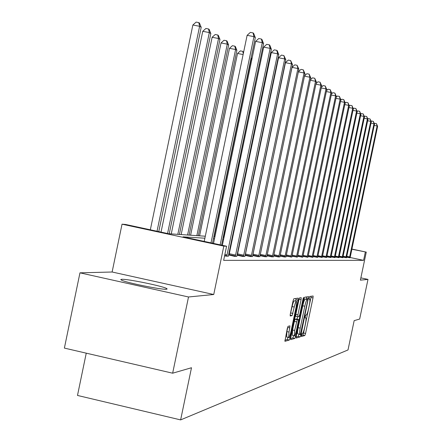 <?xml version="1.0" encoding="UTF-8"?>
<svg xmlns="http://www.w3.org/2000/svg" width="442" height="442" viewBox="0 0 442 442"><rect width="100%" height="100%" fill="white"/><g stroke="black" fill="none" stroke-linecap="round" stroke-linejoin="round"><path stroke-width="0.66" d="M301.389 335.213L301.306 336.544L304.825 335.528L305.56 333.461L313.002 297.925L313.118 295.996L309.72 296.477L309.118 299.284L309.643 299.223C310.107 299.715 309.98 301.787 309.267 305.433L308.643 308.422C307.77 312.295 306.98 314.494 306.267 315.019L305.814 315.113L305.295 316.566L305.212 317.92L305.765 317.82C306.218 318.317 306.096 320.362 305.389 323.958L304.765 326.947C303.892 330.82 303.096 333.047 302.372 333.616L301.919 333.743L301.389 335.213M121.683 279.3C127.158 278.808 162.325 285.996 166.557 288.466L167.164 288.985L166.424 289.234C161.866 289.919 126.069 282.676 121.495 280.134L120.76 279.548L121.683 279.3M79.963 272.836L188.513 296.98L213.735 294.51L112.119 272.007L79.963 272.836L64.383 348.097L172.651 373.197L191.496 367.738L180.629 419.9L348.009 349.948L354.158 320.643L359.661 319.052L367.982 279.405L360.865 277.869M172.651 373.197L188.513 296.98M288.096 326.318L287.278 328.539L284.913 341.323L289.328 340.047L290.129 337.848L298.013 300.184L298.123 298.14L293.864 298.748L293.052 300.93L290.333 313.936L290.223 315.991L292.107 315.616L294.25 307.041C295.079 303.405 295.814 301.477 296.46 301.251L296.168 306.709L290.969 331.55C290.123 335.257 289.372 337.218 288.72 337.428L289.013 332.064L289.996 325.87L288.096 326.318M351.887 249.056L366.269 252.117L360.39 280.151L367.982 279.405M366.269 252.117L351.854 249.211M204.889 238.205L183.032 236.846L226.591 246.233L223.646 260.355L363.589 260.36L365.33 252.073M226.591 246.233L223.818 246.117L122.036 224.177L125.6 224.47L168.568 233.73L205.303 236.216M213.735 294.51L223.818 246.117M296.273 336.102L296.19 338.047L300.217 336.87L300.974 334.765L308.66 296.637L304.742 297.19L303.974 299.284L296.273 336.102M290.604 338.605L292.819 337.964L294.886 338.428L290.687 339.649M299.162 298.295L299.002 299.262L301.079 299.72L301.19 297.704L299.416 297.952L298.626 300.09L290.764 337.671L290.654 339.649M301.079 299.72L297.919 314.826L297.809 316.815L298.996 316.571L299.77 314.444L303.041 298.831L303.593 297.361L303.516 298.759L295.659 336.274L294.886 338.428M86.251 353.169L77.494 395.446L180.629 419.9M112.119 272.007L122.036 224.177M213.84 236.79L214.9 236.862M223.177 237.426L224 237.481M232.022 238.023L232.63 238.067M240.426 238.592L240.835 238.619M240.465 240.409L240.05 240.382M232.249 239.901L231.641 239.862M223.608 239.365L222.779 239.31M214.497 238.796L213.431 238.73M237.978 252.332L237.564 252.321M229.702 252.128L229.089 252.111M363.589 260.36L350.13 257.487M228.299 256.189L224.564 255.957M236.79 256.299L234.702 256.393L229.022 255.04M236.967 255.167L237.315 255.172M244.862 256.404L242.879 256.493L236.962 255.211M252.542 256.504L250.653 256.587L245.023 255.371M259.857 256.598L258.056 256.675L252.691 255.52L292.029 67.388L297.919 68.527L298.919 69.256L259.846 256.697M266.835 256.686L265.117 256.763L260.001 255.658M273.504 256.774L271.858 256.846L266.979 255.791M279.874 256.852L278.3 256.924L273.637 255.918M285.968 256.929L284.466 256.995L280.001 256.034M291.808 257.006L286.09 256.15M297.405 257.078L291.924 256.255M302.776 257.145L297.516 256.36M307.93 257.211L302.881 256.454M312.886 257.272L308.035 256.548M317.649 257.332L312.986 256.636M322.24 257.393L317.748 256.725M326.655 257.448L322.334 256.802M330.914 257.504L326.748 256.879M335.025 257.553L331.003 256.957M338.986 257.603L335.108 257.029M342.815 257.653L339.069 257.095M346.517 257.703L342.898 257.161M350.092 257.747L346.594 257.227M301.333 335.517L302.836 335.08L303.577 333.014L311.201 296.267M306.306 299.201L306.715 296.908M296.112 337.014L298.195 336.417L298.996 334.102M300.438 334.158L307.626 300.88L307.704 299.51L307.218 299.582C306.494 300.068 305.693 302.284 304.803 306.229L300.223 328.119C299.516 331.732 299.389 333.787 299.842 334.296L300.438 334.158M305.687 299.068L307.693 299.505M297.919 333.843L297.814 333.837C297.356 333.334 297.477 331.273 298.184 327.666L302.764 305.781C303.654 301.836 304.461 299.621 305.184 299.135L307.704 299.51M299.002 299.262L295.842 314.361L295.731 316.356L297.792 316.809L295.731 316.356M297.588 316.77L297.09 319.152M293.648 335.6L295.659 336.274M294.643 330.489L294.333 335.754C294.963 335.539 295.692 333.622 296.516 329.997L298.311 321.428L298.422 319.45L297.228 319.71L294.643 330.489L292.565 330.025L292.306 335.296M296.372 319.002L298.394 319.45M292.565 330.025L294.366 321.395L295.157 319.251L296.328 318.991M292.819 337.964L293.604 335.815M286.654 336.964L286.897 331.588L287.924 326.511M296.46 301.251L294.344 300.781C293.698 301.008 292.958 302.936 292.129 306.571L294.25 307.041M290.162 314.947L292.129 306.571M295.626 301.063L296.101 298.427M284.863 340.257L287.223 339.578L288.051 337.279M349.462 257.785L377.125 125.992L377.617 126.351L350.086 257.796M374.38 123.771L374.816 123.346L376.479 123.677L377.125 125.992L374.219 125.418M376.479 123.677L377.617 126.351M345.859 257.741L373.987 123.721L374.501 124.091L346.506 257.752M371.181 121.489L371.645 121.031L373.335 121.368L373.987 123.721L370.987 123.125M373.335 121.368L374.501 124.091M342.141 257.697L370.75 121.368L371.274 121.749L342.81 257.708M367.86 119.13L368.368 118.633L370.087 118.975L370.75 121.368L367.639 120.754M370.087 118.975L371.274 121.749M338.285 257.653L367.39 118.931L367.937 119.329L338.981 257.658M364.429 116.688L364.976 116.158L366.722 116.5L367.39 118.931L364.169 118.296M366.722 116.5L367.937 119.329M334.296 257.603L363.915 116.412L364.479 116.821L335.014 257.614M360.876 114.158L361.457 113.588L363.241 113.937L363.915 116.412L360.578 115.754M363.241 113.937L364.479 116.821M330.163 257.553L360.313 113.798L360.899 114.224L330.909 257.559M357.186 111.544L357.816 110.925L359.628 111.285L360.313 113.798L356.854 113.119M359.628 111.285L360.899 114.224M325.876 257.498L356.578 111.086L357.186 111.528L326.649 257.509M353.302 108.881L354.042 108.168L355.887 108.528L356.578 111.086L352.987 110.384M355.887 108.528L357.186 111.528M321.428 257.448L352.705 108.273L353.335 108.732L322.229 257.454M349.274 106.124L350.119 105.306L351.998 105.671L352.705 108.273L348.976 107.544M351.998 105.671L353.335 108.732M316.809 257.388L348.677 105.356L349.335 105.831L317.643 257.399M345.086 103.268L346.053 102.329L347.964 102.704L348.677 105.356L344.804 104.594M347.964 102.704L349.335 105.831M274.813 73.698L275.272 73.505M274.709 76.201L274.305 76.123M267.266 71.924L266.675 71.814M266.813 71.129L267.581 70.416M223.37 237.437L259.161 64.725M259.205 64.504L259.338 64.836M251.752 59.941L251.028 59.477L214.094 236.813M250.89 58.885L250.78 59.427M251.161 57.604L251.868 59.388M312.013 257.332L344.495 102.323L345.18 102.815L312.875 257.343M340.727 100.301L341.826 99.24L343.777 99.621L344.495 102.323L340.467 101.533M343.777 99.621L345.18 102.815M307.019 257.272L340.147 99.168L340.854 99.682L307.919 257.283M336.191 97.218L337.428 96.03L339.417 96.417L340.147 99.168L335.959 98.345M339.417 96.417L340.854 99.682M301.825 257.211L335.622 95.881L336.362 96.417L302.764 257.222M331.467 94.013L332.854 92.687L334.881 93.08L335.622 95.881L331.257 95.03M334.881 93.08L336.362 96.417M296.416 257.145L330.909 92.461L331.677 93.019L297.394 257.156M326.544 90.682L328.086 89.207L330.157 89.604L330.909 92.461L326.356 91.577M330.157 89.604L331.677 93.019M290.781 257.073L325.992 88.897L326.793 89.477L291.797 257.089M321.406 87.212L323.119 85.577L325.229 85.986L325.992 88.897L321.246 87.975M325.229 85.986L326.793 89.477M284.897 257.001L320.864 85.179L321.704 85.781L285.957 257.017M316.036 83.593L317.936 81.787L320.091 82.206L320.864 85.179L315.903 84.212M320.091 82.206L321.704 85.781M278.753 256.929L315.511 81.289L316.384 81.925L279.863 256.94M310.422 79.825L312.527 77.831L314.726 78.262L315.511 81.289L310.328 80.284M314.726 78.262L316.384 81.925M272.333 256.852L309.914 77.228L310.825 77.891L273.488 256.863M304.549 75.886L306.87 73.698L309.118 74.134L309.914 77.228L304.488 76.179M309.118 74.134L310.825 77.891M265.614 256.769L304.052 72.98L305.008 73.676L266.824 256.785M298.394 71.775L300.947 69.372L303.251 69.819L304.052 72.98L298.372 71.88M303.251 69.819L305.008 73.676M258.576 256.686L297.919 68.527L297.101 65.294L298.919 69.256M292.029 67.388L294.748 64.841L297.101 65.294M243.128 54.543L237.536 53.465L199.58 235.829M237.536 53.465L240.36 50.885L242.741 51.344L243.559 52.476M243.293 53.736L242.741 51.344M251.194 256.592L291.482 63.858L292.532 64.62L252.526 256.609M245.177 255.404L285.455 62.698L291.482 63.858L290.654 60.554L292.532 64.62M285.455 62.698L288.245 60.09L290.654 60.554M198.298 235.741L236.884 50.349L235.592 49.51L229.486 48.338L190.607 235.221M229.486 48.338L232.387 45.697L234.824 46.167L235.592 49.51L196.856 235.641M234.824 46.167L235.343 46.504L236.884 50.349M243.448 256.498L284.725 58.957L285.83 59.758L244.846 256.515M237.282 255.283L278.554 57.769L284.725 58.957L283.886 55.576L285.83 59.758M278.554 57.769L281.421 55.106L283.886 55.576M189.093 235.116L228.641 45.029L227.282 44.15L221.028 42.951L181.176 234.58M221.028 42.951L224.011 40.25L226.508 40.725L227.282 44.15L187.579 235.017M226.508 40.725L227.05 41.084L228.641 45.029M235.304 256.399L277.626 53.802L278.786 54.648L236.779 256.421M228.989 255.156L271.3 52.592L277.626 53.802L276.775 50.344L277.245 50.692L278.786 54.648M271.3 52.592L274.25 49.863L276.775 50.344M179.413 234.464L219.967 39.432L218.536 38.509L212.127 37.283L171.258 233.912M212.127 37.283L215.193 34.515L217.757 35.001L218.536 38.509L177.817 234.354M217.757 35.001L218.331 35.377L219.967 39.432M226.735 256.299L270.15 48.382L271.371 49.272L228.287 256.316M222.365 245.321L263.664 47.139L270.15 48.382L269.288 44.841L269.78 45.2L271.371 49.272M263.664 47.139L266.697 44.344L269.288 44.841M169.22 233.774L210.834 33.537L209.326 32.564L202.751 31.31L161.037 232.105M202.751 31.31L205.911 28.47L208.536 28.973L209.326 32.564L167.562 233.514M208.536 28.973L209.143 29.371L210.834 33.537M220.144 244.846L262.272 42.664L263.565 43.603L221.564 245.15M213.536 243.42L255.614 41.399L262.272 42.664L261.399 39.04L261.918 39.421L263.565 43.603M255.614 41.399L258.741 38.531L261.399 39.04M158.761 231.619L201.198 27.321L199.607 26.293L192.861 25.006L150.335 229.801M192.861 25.006L196.115 22.1L198.812 22.614L199.607 26.293L157.037 231.243M198.812 22.614L199.447 23.028L201.198 27.321M211.005 242.873L253.957 36.636L255.321 37.625L212.503 243.199M204.221 241.415L247.122 35.332L253.957 36.636L253.073 32.918L253.62 33.316L255.321 37.625M247.122 35.332L250.343 32.399L253.073 32.918M311.013 297.488L313.002 297.925M303.577 333.014L305.56 333.461M302.836 335.08L304.825 335.528M306.521 298.151L308.544 298.599M298.952 334.312L300.974 334.765M298.195 336.417L300.217 336.87M305.184 299.135L307.218 299.582M302.764 305.781L304.803 306.229M298.184 327.666L300.223 328.119M295.842 314.361L297.919 314.826M303.074 298.665L303.516 298.759M295.157 319.251L297.228 319.71M294.366 321.395L296.449 321.859M287.77 327.423L289.886 327.892M286.897 331.588L289.013 332.064M290.792 312.958L292.913 313.428M290.14 315.179L292.107 315.616M295.908 299.72L298.013 300.184M288.029 337.379L290.129 337.848M287.223 339.578L289.328 340.047M349.523 257.542L346.65 256.929M349.672 256.918L346.782 256.299M345.926 257.493L342.953 256.857M346.08 256.857L343.086 256.222M342.207 257.443L339.13 256.785M342.362 256.796L339.268 256.139M338.357 257.393L335.169 256.714M338.511 256.736L335.307 256.051M334.367 257.338L331.064 256.631M334.528 256.669L331.207 255.962M330.235 257.283L326.809 256.553M330.401 256.603L326.953 255.868M325.953 257.227L322.4 256.465M326.119 256.537L322.544 255.769M321.505 257.167L317.815 256.377M321.671 256.465L317.964 255.669M316.886 257.106L313.058 256.288M317.058 256.388L313.207 255.564M312.091 257.045L308.107 256.189M312.267 256.31L308.262 255.448M307.102 256.979L302.952 256.089M307.284 256.227L303.113 255.332M301.908 256.907L297.593 255.979M302.096 256.145L297.753 255.211M296.505 256.835L292.002 255.868M296.692 256.056L292.168 255.084M290.869 256.763L286.173 255.752M291.063 255.968L286.339 254.951M284.985 256.686L280.084 255.631M285.184 255.868L280.256 254.807M278.847 256.603L273.72 255.498M279.046 255.769L273.896 254.664M272.427 256.515L267.067 255.36M272.637 255.669L267.244 254.504M265.708 256.426L260.095 255.216M265.924 255.559L260.277 254.338M258.675 256.332L252.824 255.073M258.896 255.443L253.045 254.183M251.299 256.233L245.31 254.94M251.526 255.321L245.537 254.028M243.553 256.133L237.42 254.807M243.785 255.2L237.652 253.874M235.415 256.023L229.133 254.664M235.652 255.067L229.37 253.708M226.851 255.912L224.674 255.437M227.094 254.929L224.879 254.448M166.557 288.466L166.396 289.234M297.814 333.837L299.842 334.296M292.261 335.29L294.333 335.754M296.355 318.991L298.422 319.45M286.604 336.953L288.72 337.428"/></g></svg>
